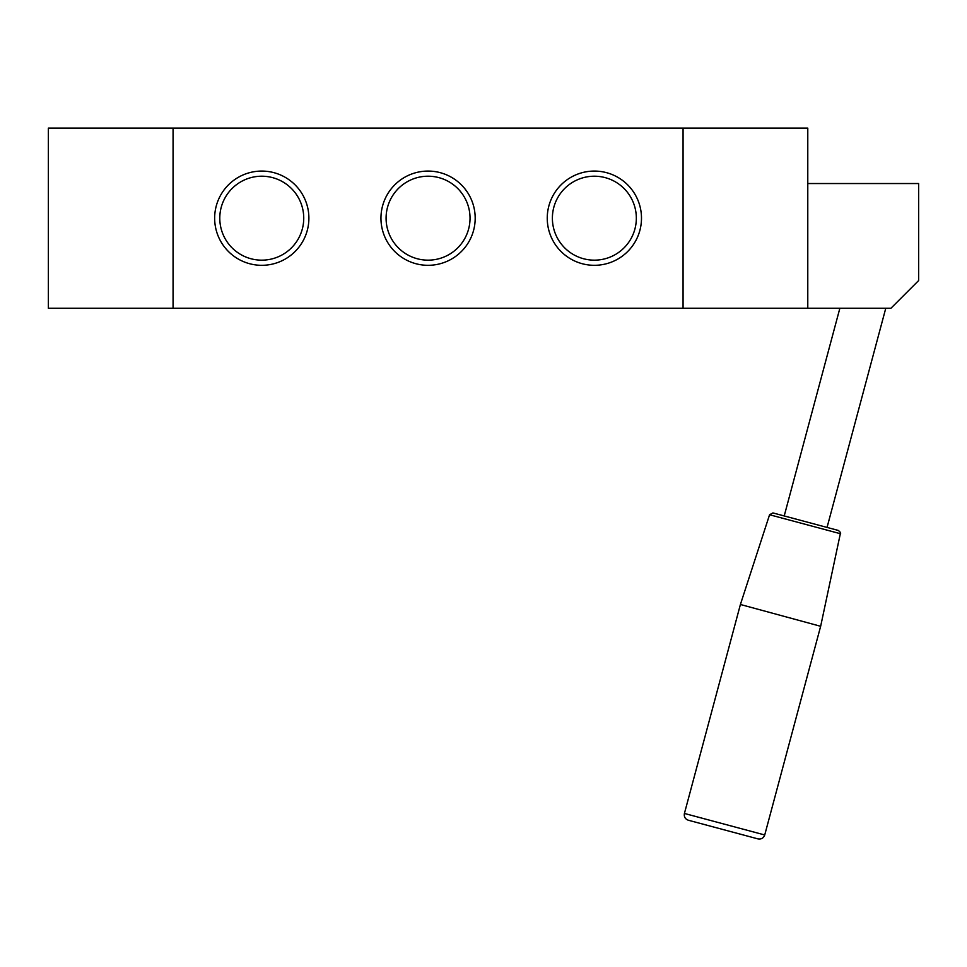 <?xml version="1.0" encoding="UTF-8"?>
<svg xmlns="http://www.w3.org/2000/svg" width="967" height="967" viewBox="0 0 967 967"><rect width="100%" height="100%" fill="white"/><g stroke="black" fill="none" stroke-linecap="round" stroke-linejoin="round"><path stroke-width="1.45" d="M807.783 183.537L918.65 183.537L918.65 280.551L890.933 308.268L807.783 308.268L807.783 128.115L48.35 128.115L48.35 308.268L173.069 308.268L173.069 128.115M683.065 128.115L683.065 308.268L807.783 308.268M214.65 218.191A47.117 47.117 0 0 1 285.325 177.384A47.117 47.117 0 0 1 285.325 258.999A47.117 47.117 0 0 1 214.65 218.191M219.787 218.191A41.98 41.98 0 0 0 282.751 254.539A41.98 41.98 0 0 0 282.751 181.832A41.98 41.98 0 0 0 219.787 218.191M380.95 218.191A47.117 47.117 0 0 1 451.625 177.384A47.117 47.117 0 0 1 451.625 258.999A47.117 47.117 0 0 1 380.95 218.191M386.087 218.191A41.98 41.98 0 0 0 449.051 254.539A41.98 41.98 0 0 0 449.051 181.832A41.98 41.98 0 0 0 386.087 218.191M547.249 218.191A47.117 47.117 0 0 1 617.925 177.384A47.117 47.117 0 0 1 617.925 258.999A47.117 47.117 0 0 1 547.249 218.191M552.387 218.191A41.98 41.98 0 0 0 615.35 254.539A41.98 41.98 0 0 0 615.35 181.832A41.98 41.98 0 0 0 552.387 218.191M683.065 308.268L173.069 308.268M839.864 308.268L784.213 515.943L772.923 512.921L838.341 530.448L827.051 527.426L885.772 308.268M740.335 604.762L684.418 813.452C683.862 816.789 685.168 819.049 688.335 820.234L757.935 838.885C761.283 839.441 763.543 838.135 764.728 834.968L820.645 626.29L740.408 604.484L820.645 626.29M772.923 512.921L769.575 514.746L740.408 604.484M684.418 813.452L764.728 834.968M769.575 514.746L840.335 533.699L820.717 626M840.335 533.699C841.133 533.288 840.468 532.201 838.341 530.448"/></g></svg>
